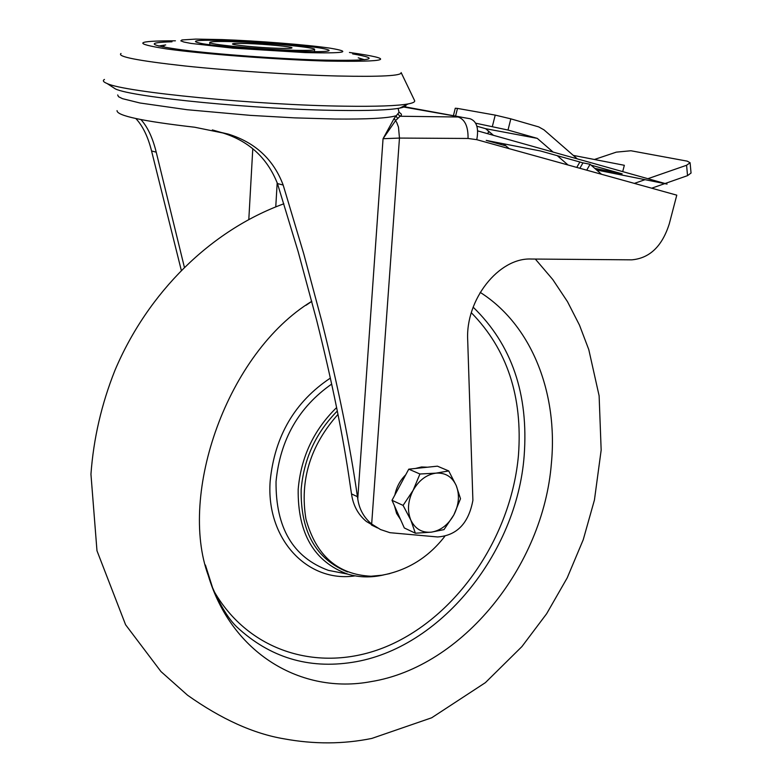 <?xml version="1.0" encoding="UTF-8"?>
<svg xmlns="http://www.w3.org/2000/svg" width="782" height="782" viewBox="0 0 782 782"><rect width="100%" height="100%" fill="white"/><g stroke="black" fill="none" stroke-linecap="round" stroke-linejoin="round"><path stroke-width="1.17" d="M492.406 126.293L495.221 115.11L510.822 118.844L508.007 130.047L475.661 123.194M476.893 126.215L485.642 128.688L493.452 135.325M508.007 130.047L537.263 138.365L485.642 128.688M537.263 138.365L553.109 152.079M557.283 155.686L568.045 164.992M503.373 143.741L509.16 148.658M601.544 174.288L590.097 164.279L582.971 162.871L579.873 168.277M577.263 158.854L544.008 129.871L538.749 126.919L510.822 118.844M582.502 162.744L540.509 150.985L486.228 140.398L505.866 145.863M453.413 115.687L455.271 108.229L457.49 108.415L455.574 116.088M495.221 115.11L457.49 108.415M590.097 164.279L586.715 170.173M691.053 173.018L687.544 175.637L686.576 165.266L647.897 178.697M651.689 188.198L664.768 183.614M665.062 183.516L687.544 175.637M686.576 165.266L690.095 162.744L687.261 161.151L630.927 150.76L616.304 152.138L594.408 159.489M645.062 179.674L634.358 183.389M247.2 43.528C238.158 43.225 233.271 43.342 232.537 43.86C230.729 44.945 258.695 47.692 277.718 48.279C286.574 48.562 291.315 48.445 291.969 47.927C293.543 46.822 266.056 44.134 247.2 43.528M358.234 57.829L364.539 59.735M359.916 59.549L360.287 60.077M235.939 41.769C269.057 42.854 317.199 47.555 314.569 49.52C313.484 50.429 305.205 50.634 289.731 50.156C256.115 49.139 206.477 44.242 209.82 42.355C211.179 41.426 219.889 41.231 235.939 41.769M401.215 72.736L414.528 100.458C415.33 101.807 413.238 102.96 408.243 103.908C397.491 105.863 376.23 106.626 344.471 106.176C258.04 105.179 123.879 92.081 107.075 83.508C103.273 81.963 102.403 80.605 104.456 79.441M405.926 105.052C406.19 106.235 404.108 107.261 399.68 108.121C389.377 110.037 369.241 110.8 339.271 110.428C257.777 109.607 131.679 97.212 115.345 88.884L111.836 86.606M437.637 536.96C456.874 535.533 468.623 523.334 472.895 500.353L467.704 340.307C465.329 299.682 498.769 257.434 531.291 259.028L631.788 259.839C649.686 258.255 662.188 246.252 669.294 223.808L676.782 195.158L476.776 139.675L468.047 138.463L399.465 138.072L371.665 524.038L380.511 529.541L389.925 532.689L437.637 536.96M140.936 119.587C147.563 126.87 152.666 137.74 156.224 152.177L184.357 267.17M377.374 527.918L366.426 521.506C358.097 514.615 353.132 505.416 351.509 493.911L350.131 484.811C343.366 437.236 332.194 382.3 316.593 320.014L298.206 251.814L277.463 183.565C267.151 157.495 248.314 140.437 220.964 132.402L212.333 129.92M399.172 112.481C401.85 113.879 402.144 115.13 400.022 116.254L395.624 120.555L383.053 138.707L394.167 118.424L399.152 112.149M135.833 118.532C142.754 125.912 148.003 136.723 151.561 150.965L181.277 270.249M351.509 493.911L357.433 496.687C350.258 446.258 338.44 387.989 321.959 321.91L303.709 253.651L283.172 185.051C273.524 159.411 255.176 142.412 228.129 134.054L194.689 127.231C142.588 121.239 116.704 115.697 117.046 110.624M357.433 496.687L357.755 498.799C359.192 509.092 363.825 517.508 371.665 524.038M477.665 130.887L667.075 184.083L596.627 169.987M489.894 132.295L488.369 131.865L487.89 133.761M622.707 171.62L624.339 165.295L573.294 155.393M468.047 138.463C468.262 126.586 464.967 119.431 458.164 116.997L400.022 116.254L397.784 113.918M397.549 118.248L395.819 115.824C387.403 118.248 367.169 119.314 335.126 119.02L294.775 117.877L250.563 115.384L187.133 109.724L139.949 102.989L122.5 98.669L118.502 96.704L117.691 94.945M357.755 498.799L383.053 138.707L399.465 138.072L398.488 127.134L396.748 122.5L394.167 118.424M591.084 165.149L622.14 173.839L594.799 168.384M158.609 46.04L165.706 44.936M162.842 46.949L164.054 46.167M311.783 301.295C227.142 352.829 178.325 493.98 208.286 575.523C231.423 653.488 301.353 694.758 371.01 681.621C462.69 666.86 543.265 566.129 551.378 463.443C558.192 393.082 531.721 325.009 480.197 292.38C531.721 325.009 558.192 393.082 551.378 463.443C543.265 566.129 462.69 666.86 371.01 681.621C301.353 694.758 231.423 653.488 208.286 575.523L205.402 565.005L212.557 587.673C220.641 606.158 228.764 619.276 236.917 627.047C269.77 657.466 308.303 669.216 352.496 662.305C439.846 648.933 516.785 553.49 524.145 455.974C528.769 394.206 511.77 344.608 473.159 307.17M306.006 305.293L311.803 301.373L306.006 305.293M389.847 573.587L380.228 575.572L371.03 576.236C337.677 574.614 315.987 555.552 305.938 519.033C299.623 480.344 310.307 445.466 337.99 414.392M415.477 468.457L421.547 466.962L427.451 467.206M400.56 519.531L396.591 513.442L394.499 505.886M394.871 494.996C396.494 487.069 400.11 480.344 405.711 474.821M415.369 533.216L431.341 532.151C421.987 532.962 415.154 528.945 410.824 520.098L415.369 533.216L404.304 527.958L392.017 500.304L408.761 469.161L437.431 466.17L448.721 470.94L435.994 473.139C445.359 472.553 452.104 476.697 456.238 485.583C459.787 494.879 458.995 504.644 453.863 514.879L460.51 498.73L456.238 485.583L448.721 470.94M413.092 490.392C418.898 480.275 426.532 474.527 435.994 473.139L419.934 474L413.092 490.392L403.082 505.397L410.824 520.098C407.099 510.744 407.852 500.842 413.092 490.392M431.341 532.151C440.716 530.577 448.223 524.82 453.863 514.879L444.01 529.61L431.341 532.151M408.761 469.161L419.934 474M392.017 500.304L403.082 505.397M576.764 167.416L579.873 162.011M352.623 53.89C382.662 59.051 371.694 61.094 319.73 60.028C277.268 58.748 216.497 54.271 182.529 49.94C148.717 45.258 145.208 42.541 172.001 41.788M228.549 40.615C258.842 41.69 300.308 44.994 319.164 47.849C337.56 51.006 330.463 52.199 297.864 51.426C266.427 50.41 220.944 46.744 203.271 43.831C187.348 40.742 195.774 39.667 228.549 40.615M175.412 40.811C135.149 40.801 132.187 43.489 166.546 48.904C202.284 53.958 275.792 59.579 326.241 61.064C389.925 62.14 397.657 59.276 349.437 52.462M401.127 72.57C402.104 75.786 380.873 76.929 337.423 76.001C292.497 74.857 230.348 70.781 184.933 65.971C138.043 60.771 116.733 56.607 121.014 53.479M305.381 52.599C344.608 53.499 352.995 52.052 330.542 48.24C307.707 44.809 258.226 40.879 221.863 39.579L195.715 39.1L181.942 39.95L180.838 40.85L183.848 42.023L190.935 43.411L232.635 48.132L305.381 52.599M151.561 150.965L156.224 152.177M277.463 183.565L283.172 185.051M403.023 106.479L461.458 117.163M476.776 139.675C478.916 128.101 476.678 121.122 470.031 118.727L402.388 106.792M275.763 206.859L277.19 182.753M252.782 148.736L248.813 219.429M347.579 571.945C315.987 559.208 300.513 531.78 301.158 489.64C303.748 458.975 315.801 432.769 337.316 411.019M383.522 574.956C371.167 577.781 359.221 577.507 347.687 574.115C314.149 561.779 297.649 533.529 298.186 489.366C300.933 457.196 313.748 429.934 336.622 407.569M341.832 572.971L328.391 570.361C293.074 557.419 275.626 527.84 276.036 481.604C280.171 439.631 298.714 407.119 331.676 384.079M355.048 575.875C307.551 583.02 265.772 539.013 270.171 481.047C274.678 436.131 294.746 401.821 330.366 378.097M471.311 312.722C507.137 349.231 522.845 396.787 518.446 455.388C511.506 533.246 461.663 610.156 395.33 642.53C329.222 674.964 251.736 656.665 214.073 591.358M691.053 173.086L690.095 162.744M314.569 49.52L314.432 51.749M399.68 108.121L408.243 103.908M398.097 108.405L399.152 112.676M220.964 132.402L228.129 134.054M371.479 525.005L376.728 527.547M115.345 88.884L107.075 83.508M209.811 42.541L209.693 44.77M347.687 574.115L341.861 572.981M283.856 203.789C210.876 230.319 147.925 292.38 115.003 370.218C101.543 403.971 93.527 438.643 90.947 474.234L96.978 550.763L125.589 624.75L160.955 671.552L187.563 695.227C221.374 719.166 253.515 733.692 283.983 738.814C314.061 744.347 343.337 744.22 371.831 738.423L431.674 717.788L485.387 682.647L521.907 646.597L546.618 613.772L567.194 577.888L583.245 539.697L594.437 499.991L601.163 450.109L599.12 395.809L588.787 349.613L579.462 325.087L567.478 301.647L552.776 279.545L535.318 259.057M444.714 536.452C428.37 557.478 407.52 570.391 382.144 575.19L371.03 576.236"/></g></svg>
